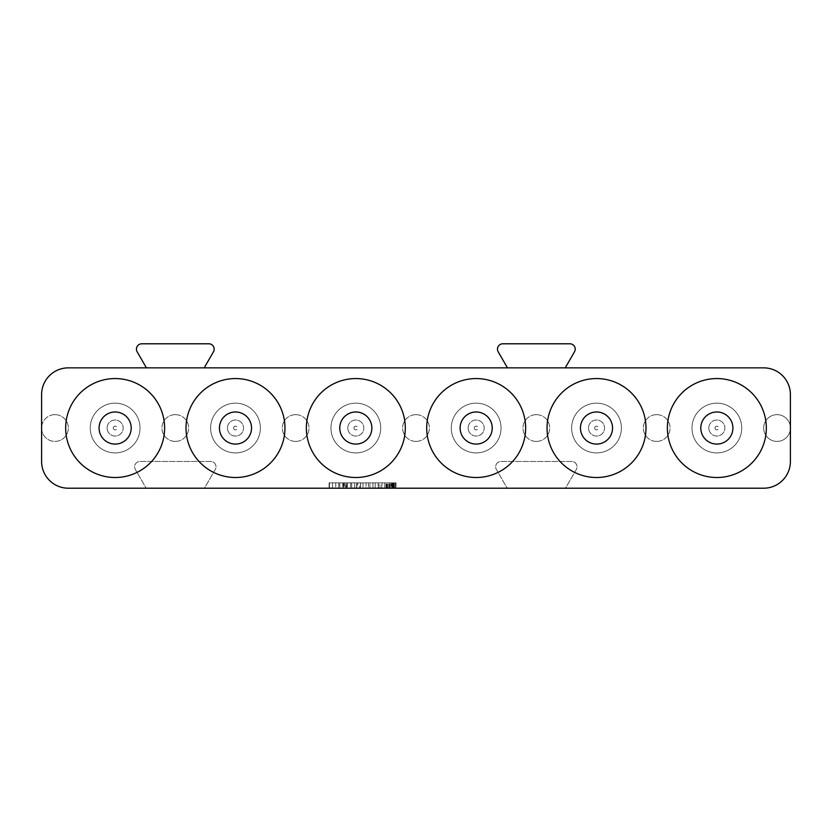 <?xml version="1.0" encoding="UTF-8"?>
<svg xmlns="http://www.w3.org/2000/svg" width="832" height="832" viewBox="0 0 832 832"><rect width="100%" height="100%" fill="white"/><g stroke="black" fill="none" stroke-linecap="round" stroke-linejoin="round"><path stroke-width="0.62" stroke-dasharray="4.16 3.12" d="M716.862 411.986A16.047 16.047 0 0 0 702.957 436.062A16.047 16.047 0 0 0 730.756 436.062A16.047 16.047 0 0 0 716.862 411.986M596.513 411.986A16.047 16.047 0 0 0 582.618 436.062A16.047 16.047 0 0 0 610.407 436.062A16.047 16.047 0 0 0 596.513 411.986M476.174 411.986A16.047 16.047 0 0 0 462.28 436.062A16.047 16.047 0 0 0 490.069 436.062A16.047 16.047 0 0 0 476.174 411.986M355.826 411.986A16.047 16.047 0 0 0 341.931 436.062A16.047 16.047 0 0 0 369.72 436.062A16.047 16.047 0 0 0 355.826 411.986M235.487 411.986A16.047 16.047 0 0 0 221.593 436.062A16.047 16.047 0 0 0 249.382 436.062A16.047 16.047 0 0 0 235.487 411.986M115.138 411.986A16.047 16.047 0 0 0 101.244 436.062A16.047 16.047 0 0 0 129.043 436.062A16.047 16.047 0 0 0 115.138 411.986M394.056 482.862L393.234 482.862L393.224 488.207L391.56 488.207L392.933 488.207L392.933 482.862L394.056 482.862L394.056 488.207L393.234 488.207L393.234 482.862L392.298 482.862L392.298 488.207L392.298 482.862L393.557 482.862L394.056 488.207M392.85 488.207L392.85 482.862M391.56 488.207L391.56 482.862L391.56 488.207M392.933 488.207L393.557 488.207L392.933 488.207M329.087 482.862L395.938 482.862L329.087 482.862L329.087 488.207L329.087 482.862L395.938 482.862L395.938 488.207L395.938 482.862L329.087 482.862L329.087 488.207L395.938 488.207L329.087 488.207L395.938 488.207L329.087 488.207L329.087 482.862M392.007 488.207L385.996 488.207L389.324 488.207L389.324 482.862L395.637 482.862L385.996 482.862L392.621 482.862L392.621 488.207L395.637 488.207L392.007 488.207L392.007 482.862M394.43 488.207L394.43 482.862M389.886 488.207L389.886 482.862M388.242 488.207L388.242 482.862M387.046 488.207L387.046 482.862M386.298 488.207L386.298 482.862M385.996 488.207L385.996 482.862M386.183 488.207L386.183 482.862M386.828 488.207L386.828 482.862M387.878 488.207L387.878 482.862M391.113 488.207L395.533 488.207L389.324 488.207L391.113 488.207L391.113 482.862M393.453 488.207L393.453 482.862M395.533 488.207L395.533 482.862L395.533 488.207M392.621 482.862L392.621 488.207M395.637 482.862L395.637 488.207L395.637 482.862M380.952 488.207L378.113 488.207L378.113 482.862L378.113 488.207L375.211 488.207L375.211 482.862L375.211 488.207L382.044 488.207L382.044 482.862L382.044 488.207L384.779 488.207L384.779 482.862L375.211 482.862L384.779 482.862L384.779 488.207L380.952 488.207L380.952 482.862M379.07 488.207L379.07 482.862M372.934 482.862L369.918 482.862L372.934 482.862L372.934 488.207L369.918 488.207L369.918 482.862L369.918 488.207L372.934 488.207L372.934 482.862M366.028 482.862L360.651 482.862L368.399 482.862L366.028 482.862L366.028 488.207L360.651 488.207L360.651 482.862L360.651 488.207L368.399 488.207L366.028 488.207L366.028 482.862M363.012 482.862L363.012 488.207L363.012 482.862M368.399 482.862L368.399 488.207L368.399 482.862M354.692 488.207C357.084 488.207 357.084 488.207 354.692 488.207C357.084 488.207 357.084 488.207 354.692 488.207L354.692 482.862L354.692 488.207L351.666 488.207L351.666 482.862L360.526 482.862L354.692 482.862C357.084 482.862 357.084 482.862 354.692 482.862C357.084 482.862 357.084 482.862 354.692 482.862L351.666 482.862L351.666 488.207L360.526 488.207L354.692 488.207L354.692 482.862L354.692 488.207M359.757 482.862L357.791 482.862L357.791 488.207L359.757 488.207L359.757 482.862M360.526 482.862L360.526 488.207M356.855 482.862L356.855 488.207M338.749 482.862L335.733 482.862L338.749 482.862L338.749 488.207L335.733 488.207L338.749 488.207L338.749 482.862M332.457 482.862L335.733 482.862L329.441 482.862L332.457 482.862L332.457 488.207L329.441 488.207L329.441 482.862L329.441 488.207L335.733 488.207L332.457 488.207L332.457 482.862M335.733 482.862L335.733 488.207L335.733 482.862M345.03 482.862L344.084 482.862L344.084 488.207L345.998 488.207L345.998 482.862L345.03 482.862L345.03 488.207L344.084 488.207M344.084 482.862L345.998 482.862M345.998 488.207L345.03 488.207M346.736 482.862L339.83 482.862L350.605 482.862L346.736 482.862L346.736 488.207L339.83 488.207L343.398 488.207L343.398 482.862M342.815 482.862L342.815 488.207M339.83 482.862L339.83 488.207M346.85 482.862L346.85 488.207L350.605 488.207L346.736 488.207M343.398 488.207L346.85 488.207M350.605 482.862L350.605 488.207M347.308 482.862L347.308 488.207M343.366 482.862L343.366 488.207M395.938 482.862L395.938 488.207L395.938 482.862M54.974 414.658A13.374 13.374 0 0 0 41.6 428.033A13.374 13.374 0 0 0 54.974 441.407A13.374 13.374 0 0 0 68.338 428.033A13.374 13.374 0 0 0 54.974 414.658M565.23 367.858L507.458 367.858L498.202 351.822A5.346 5.346 0 0 1 502.83 343.793L569.858 343.793A5.346 5.346 0 0 1 574.486 351.822L565.23 367.858L763.662 367.858A26.738 26.738 0 0 1 790.4 394.607L790.4 428.033A13.374 13.374 0 0 0 777.026 414.658A13.374 13.374 0 0 0 763.662 428.033A13.374 13.374 0 0 0 777.026 441.407A13.374 13.374 0 0 0 790.4 428.033A13.374 13.374 0 0 0 777.026 414.658A13.374 13.374 0 0 0 763.662 428.033A13.374 13.374 0 0 0 777.026 441.407A13.374 13.374 0 0 0 790.4 428.033L790.4 461.458A26.738 26.738 0 0 1 763.662 488.207L565.49 488.207L576.306 469.487A5.346 5.346 0 0 0 571.667 461.458L501.02 461.458A5.346 5.346 0 0 0 496.382 469.487L507.198 488.207L565.49 488.207L576.306 469.487A5.346 5.346 0 0 0 571.667 461.458L501.02 461.458A5.346 5.346 0 0 0 496.382 469.487L507.198 488.207L204.464 488.207L215.27 469.487A5.346 5.346 0 0 0 210.642 461.458L139.984 461.458A5.346 5.346 0 0 0 135.356 469.487L146.162 488.207L204.464 488.207L215.27 469.487A5.346 5.346 0 0 0 210.642 461.458L139.984 461.458A5.346 5.346 0 0 0 135.356 469.487L146.162 488.207L68.338 488.207A26.738 26.738 0 0 1 41.6 461.458L41.6 428.033A13.374 13.374 0 0 0 54.974 441.407A13.374 13.374 0 0 0 68.338 428.033A13.374 13.374 0 0 0 54.974 414.658A13.374 13.374 0 0 0 41.6 428.033L41.6 394.607A26.738 26.738 0 0 1 68.338 367.858L146.432 367.858L137.166 351.822A5.346 5.346 0 0 1 141.804 343.793L208.832 343.793A5.346 5.346 0 0 1 213.46 351.822L204.194 367.858L146.432 367.858M715.01 428.033A1.851 1.851 0 0 0 717.777 429.634A1.851 1.851 0 0 0 717.777 426.431A1.851 1.851 0 0 0 715.01 428.033M708.833 428.033A8.018 8.018 0 0 1 720.866 421.086A8.018 8.018 0 0 1 720.866 434.98A8.018 8.018 0 0 1 708.833 428.033A8.018 8.018 0 0 0 720.866 434.98A8.018 8.018 0 0 0 720.866 421.086A8.018 8.018 0 0 0 708.833 428.033M716.862 452.91A24.866 24.866 0 0 1 695.323 415.594A24.866 24.866 0 0 1 738.4 415.594A24.866 24.866 0 0 1 716.862 452.91A24.866 24.866 0 0 0 738.4 415.594A24.866 24.866 0 0 0 695.323 415.594A24.866 24.866 0 0 0 716.862 452.91M594.672 428.033A1.851 1.851 0 0 0 597.438 429.634A1.851 1.851 0 0 0 597.438 426.431A1.851 1.851 0 0 0 594.672 428.033M588.494 428.033A8.018 8.018 0 0 1 600.527 421.086A8.018 8.018 0 0 1 600.527 434.98A8.018 8.018 0 0 1 588.494 428.033A8.018 8.018 0 0 0 600.527 434.98A8.018 8.018 0 0 0 600.527 421.086A8.018 8.018 0 0 0 588.494 428.033M596.513 452.91A24.866 24.866 0 0 1 574.974 415.594A24.866 24.866 0 0 1 618.051 415.594A24.866 24.866 0 0 1 596.513 452.91A24.866 24.866 0 0 0 618.051 415.594A24.866 24.866 0 0 0 574.974 415.594A24.866 24.866 0 0 0 596.513 452.91M474.323 428.033A1.851 1.851 0 0 0 477.1 429.634A1.851 1.851 0 0 0 477.1 426.431A1.851 1.851 0 0 0 474.323 428.033M468.146 428.033A8.018 8.018 0 0 1 480.178 421.086A8.018 8.018 0 0 1 480.178 434.98A8.018 8.018 0 0 1 468.146 428.033A8.018 8.018 0 0 0 480.178 434.98A8.018 8.018 0 0 0 480.178 421.086A8.018 8.018 0 0 0 468.146 428.033M476.174 452.91A24.866 24.866 0 0 1 454.636 415.594A24.866 24.866 0 0 1 497.713 415.594A24.866 24.866 0 0 1 476.174 452.91A24.866 24.866 0 0 0 497.713 415.594A24.866 24.866 0 0 0 454.636 415.594A24.866 24.866 0 0 0 476.174 452.91M353.985 428.033A1.851 1.851 0 0 0 356.751 429.634A1.851 1.851 0 0 0 356.751 426.431A1.851 1.851 0 0 0 353.985 428.033M347.807 428.033A8.018 8.018 0 0 1 359.84 421.086A8.018 8.018 0 0 1 359.84 434.98A8.018 8.018 0 0 1 347.807 428.033A8.018 8.018 0 0 0 359.84 434.98A8.018 8.018 0 0 0 359.84 421.086A8.018 8.018 0 0 0 347.807 428.033M355.826 452.91A24.866 24.866 0 0 1 334.287 415.594A24.866 24.866 0 0 1 377.364 415.594A24.866 24.866 0 0 1 355.826 452.91A24.866 24.866 0 0 0 377.364 415.594A24.866 24.866 0 0 0 334.287 415.594A24.866 24.866 0 0 0 355.826 452.91M233.636 428.033A1.851 1.851 0 0 0 236.413 429.634A1.851 1.851 0 0 0 236.413 426.431A1.851 1.851 0 0 0 233.636 428.033M227.458 428.033A8.018 8.018 0 0 1 239.502 421.086A8.018 8.018 0 0 1 239.502 434.98A8.018 8.018 0 0 1 227.458 428.033A8.018 8.018 0 0 0 239.502 434.98A8.018 8.018 0 0 0 239.502 421.086A8.018 8.018 0 0 0 227.458 428.033M235.487 452.91A24.866 24.866 0 0 1 213.949 415.594A24.866 24.866 0 0 1 257.026 415.594A24.866 24.866 0 0 1 235.487 452.91A24.866 24.866 0 0 0 257.026 415.594A24.866 24.866 0 0 0 213.949 415.594A24.866 24.866 0 0 0 235.487 452.91M113.298 428.033A1.851 1.851 0 0 0 116.064 429.634A1.851 1.851 0 0 0 116.064 426.431A1.851 1.851 0 0 0 113.298 428.033M107.12 428.033A8.018 8.018 0 0 1 119.153 421.086A8.018 8.018 0 0 1 119.153 434.98A8.018 8.018 0 0 1 107.12 428.033A8.018 8.018 0 0 0 119.153 434.98A8.018 8.018 0 0 0 119.153 421.086A8.018 8.018 0 0 0 107.12 428.033M115.138 452.91A24.866 24.866 0 0 1 93.6 415.594A24.866 24.866 0 0 1 136.677 415.594A24.866 24.866 0 0 1 115.138 452.91A24.866 24.866 0 0 0 136.677 415.594A24.866 24.866 0 0 0 93.6 415.594A24.866 24.866 0 0 0 115.138 452.91M656.687 414.658A13.374 13.374 0 0 0 643.313 428.033A13.374 13.374 0 0 0 656.687 441.407A13.374 13.374 0 0 0 670.062 428.033A13.374 13.374 0 0 0 656.687 414.658M656.687 441.407A13.374 13.374 0 0 0 668.262 421.346A13.374 13.374 0 0 0 645.102 421.346A13.374 13.374 0 0 0 656.687 441.407M536.338 414.658A13.374 13.374 0 0 0 522.974 428.033A13.374 13.374 0 0 0 536.338 441.407A13.374 13.374 0 0 0 549.713 428.033A13.374 13.374 0 0 0 536.338 414.658M536.338 441.407A13.374 13.374 0 0 0 547.924 421.346A13.374 13.374 0 0 0 524.763 421.346A13.374 13.374 0 0 0 536.338 441.407M416 414.658A13.374 13.374 0 0 0 402.626 428.033A13.374 13.374 0 0 0 416 441.407A13.374 13.374 0 0 0 429.374 428.033A13.374 13.374 0 0 0 416 414.658M416 441.407A13.374 13.374 0 0 0 427.575 421.346A13.374 13.374 0 0 0 404.425 421.346A13.374 13.374 0 0 0 416 441.407M295.662 414.658A13.374 13.374 0 0 0 282.287 428.033A13.374 13.374 0 0 0 295.662 441.407A13.374 13.374 0 0 0 309.026 428.033A13.374 13.374 0 0 0 295.662 414.658M295.662 441.407A13.374 13.374 0 0 0 307.237 421.346A13.374 13.374 0 0 0 284.076 421.346A13.374 13.374 0 0 0 295.662 441.407M175.313 414.658A13.374 13.374 0 0 0 161.938 428.033A13.374 13.374 0 0 0 175.313 441.407A13.374 13.374 0 0 0 188.687 428.033A13.374 13.374 0 0 0 175.313 414.658M175.313 441.407A13.374 13.374 0 0 0 186.898 421.346A13.374 13.374 0 0 0 163.738 421.346A13.374 13.374 0 0 0 175.313 441.407M164.622 428.033A49.473 49.473 0 0 1 90.407 470.881A49.473 49.473 0 0 1 90.407 385.185A49.473 49.473 0 0 1 164.622 428.033M284.96 428.033A49.473 49.473 0 0 1 210.746 470.881A49.473 49.473 0 0 1 210.746 385.185A49.473 49.473 0 0 1 284.96 428.033M405.298 428.033A49.473 49.473 0 0 1 331.094 470.881A49.473 49.473 0 0 1 331.094 385.185A49.473 49.473 0 0 1 405.298 428.033M525.647 428.033A49.473 49.473 0 0 1 451.433 470.881A49.473 49.473 0 0 1 451.433 385.185A49.473 49.473 0 0 1 525.647 428.033M645.986 428.033A49.473 49.473 0 0 1 571.782 470.881A49.473 49.473 0 0 1 571.782 385.185A49.473 49.473 0 0 1 645.986 428.033M766.334 428.033A49.473 49.473 0 0 1 692.12 470.881A49.473 49.473 0 0 1 692.12 385.185A49.473 49.473 0 0 1 766.334 428.033M204.194 367.858L507.458 367.858M396.022 488.207L389.428 488.207L396.022 488.207L396.022 482.862L389.428 482.862L396.022 482.862M395.242 482.862L390.208 482.862L395.242 482.862L395.242 488.207L390.208 488.207L395.242 488.207M392.298 482.862L392.298 488.207L392.298 482.862M392.798 482.862L392.798 488.207L392.798 482.862M394.025 488.207L394.025 482.862M389.324 488.207L389.324 482.862M356.585 488.207L356.585 482.862M389.428 482.862L389.428 488.207M390.208 488.207L390.208 482.862"/><path stroke-width="1.25" d="M716.862 411.986A16.047 16.047 0 0 1 730.756 436.062A16.047 16.047 0 0 1 702.957 436.062A16.047 16.047 0 0 1 716.862 411.986M716.862 477.506A49.473 49.473 0 0 0 766.334 428.033A49.473 49.473 0 0 0 716.862 378.56A49.473 49.473 0 0 0 667.378 428.033A49.473 49.473 0 0 0 716.862 477.506M596.513 411.986A16.047 16.047 0 0 1 610.407 436.062A16.047 16.047 0 0 1 582.618 436.062A16.047 16.047 0 0 1 596.513 411.986M596.513 477.506A49.473 49.473 0 0 0 645.986 428.033A49.473 49.473 0 0 0 596.513 378.56A49.473 49.473 0 0 0 547.04 428.033A49.473 49.473 0 0 0 596.513 477.506M476.174 411.986A16.047 16.047 0 0 1 490.069 436.062A16.047 16.047 0 0 1 462.28 436.062A16.047 16.047 0 0 1 476.174 411.986M476.174 477.506A49.473 49.473 0 0 0 525.647 428.033A49.473 49.473 0 0 0 476.174 378.56A49.473 49.473 0 0 0 426.702 428.033A49.473 49.473 0 0 0 476.174 477.506M355.826 411.986A16.047 16.047 0 0 1 369.72 436.062A16.047 16.047 0 0 1 341.931 436.062A16.047 16.047 0 0 1 355.826 411.986M355.826 477.506A49.473 49.473 0 0 0 405.298 428.033A49.473 49.473 0 0 0 355.826 378.56A49.473 49.473 0 0 0 306.353 428.033A49.473 49.473 0 0 0 355.826 477.506M235.487 411.986A16.047 16.047 0 0 1 249.382 436.062A16.047 16.047 0 0 1 221.593 436.062A16.047 16.047 0 0 1 235.487 411.986M235.487 477.506A49.473 49.473 0 0 0 284.96 428.033A49.473 49.473 0 0 0 235.487 378.56A49.473 49.473 0 0 0 186.014 428.033A49.473 49.473 0 0 0 235.487 477.506M115.138 411.986A16.047 16.047 0 0 1 129.043 436.062A16.047 16.047 0 0 1 101.244 436.062A16.047 16.047 0 0 1 115.138 411.986M115.138 477.506A49.473 49.473 0 0 0 164.622 428.033A49.473 49.473 0 0 0 115.138 378.56A49.473 49.473 0 0 0 65.666 428.033A49.473 49.473 0 0 0 115.138 477.506M41.6 461.458A26.738 26.738 0 0 0 68.338 488.207L763.662 488.207A26.738 26.738 0 0 0 790.4 461.458L790.4 394.607A26.738 26.738 0 0 0 763.662 367.858L68.338 367.858A26.738 26.738 0 0 0 41.6 394.607L41.6 461.458M204.194 367.858L213.46 351.822A5.346 5.346 0 0 0 208.832 343.793L141.804 343.793A5.346 5.346 0 0 0 137.166 351.822L146.432 367.858M565.23 367.858L574.486 351.822A5.346 5.346 0 0 0 569.858 343.793L502.83 343.793A5.346 5.346 0 0 0 498.202 351.822L507.458 367.858"/></g></svg>
